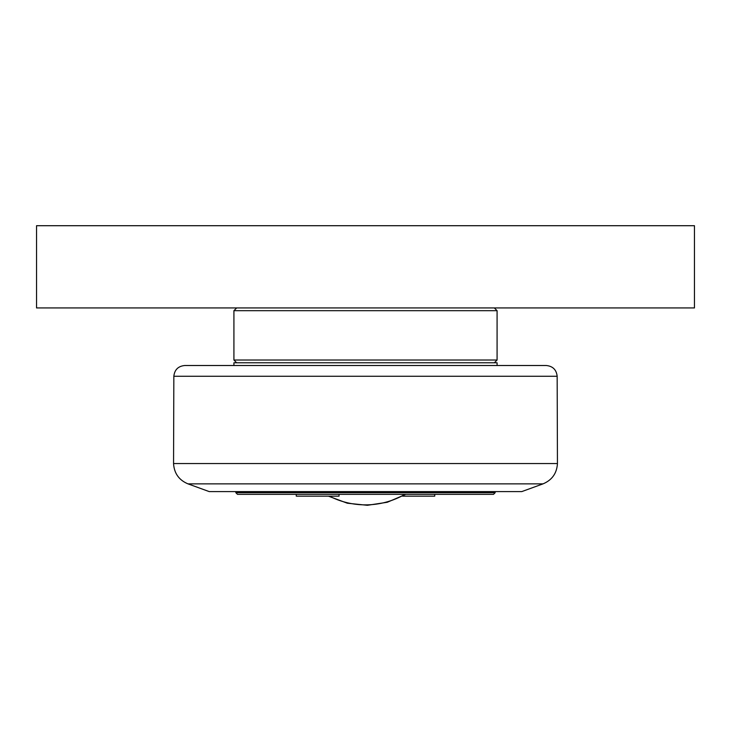 <?xml version="1.0" encoding="UTF-8"?>
<svg xmlns="http://www.w3.org/2000/svg" width="731" height="731" viewBox="0 0 731 731"><rect width="100%" height="100%" fill="white"/><g stroke="black" fill="none" stroke-linecap="round" stroke-linejoin="round"><path stroke-width="1.1" d="M296.274 494.348L296.274 496.157L339.038 496.157L339.038 494.348M402.534 496.157L434.726 496.157L434.726 494.348M495.161 492.703L235.839 492.703L237.484 494.348L493.516 494.348L495.161 492.703L495.161 491.607M497.08 365.509L233.92 365.509L233.92 362.768L497.08 362.768L497.08 365.509M36.55 307.943L694.45 307.943L694.45 225.705L36.55 225.705L36.55 307.943M365.5 310.684L497.08 310.684L497.08 360.027L233.92 360.027L233.92 310.684L365.5 310.684M543.014 483.867L521.751 491.607L209.249 491.607L187.986 483.867L543.014 483.867C552.024 480.084 556.839 473.304 557.442 463.545L173.558 463.545L173.841 376.264L557.159 376.264C556.419 369.722 552.764 366.13 546.203 365.509L184.797 365.509C178.236 366.13 174.581 369.722 173.841 376.264M329.434 496.157A79.049 79.049 0 0 0 404.901 494.348M405.787 494.348L387.275 502.27L367.364 505.295L347.326 503.211L328.466 496.157M235.839 491.607L235.839 492.703M236.661 307.943L233.92 310.684M494.339 307.943L497.08 310.684M494.339 362.768L497.08 360.027M236.661 362.768L233.92 360.027M557.159 376.264L557.442 463.545M187.986 483.867C178.976 480.084 174.161 473.304 173.558 463.545"/></g></svg>
